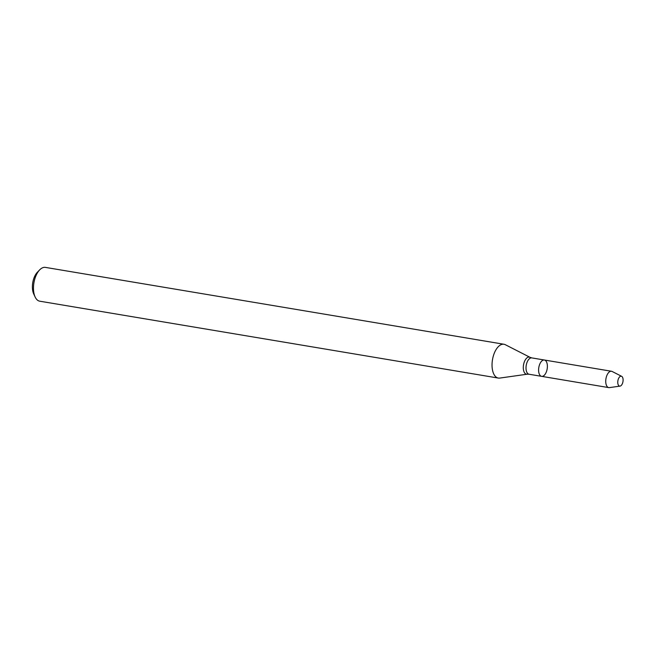 <?xml version="1.0" encoding="UTF-8"?>
<svg xmlns="http://www.w3.org/2000/svg" width="655" height="655" viewBox="0 0 655 655"><rect width="100%" height="100%" fill="white"/><g stroke="black" fill="none" stroke-linecap="round" stroke-linejoin="round"><path stroke-width="0.98" d="M545.992 372.744A8.286 4.241 99.5 0 0 544.362 360.013A8.286 4.241 99.5 0 0 538.811 367.48A8.286 4.241 99.5 0 0 541.628 376.347A8.286 4.241 99.5 0 0 545.992 372.744M505.324 344.71A17.136 8.777 99.5 0 0 503.973 344.26A17.136 8.777 99.5 0 0 492.486 359.71A17.136 8.777 99.5 0 0 498.308 378.066A17.136 8.777 99.5 0 0 499.724 378.082L527.193 374.21A8.671 4.438 99.5 0 1 523.525 364.917A8.671 4.438 99.5 0 1 530.026 357.327L505.324 344.71M503.973 344.26L45.408 267.387A17.136 8.777 99.5 0 0 39.693 269.852A17.136 8.777 99.5 0 0 35.141 297.002A17.136 8.777 99.5 0 0 39.742 301.194L498.308 378.066M39.693 269.852L37.368 272.259A13.714 7.017 99.5 0 0 33.724 293.972L35.141 297.002M622.25 383.928A5.027 2.571 99.5 0 0 621.652 376.33A5.027 2.571 99.5 0 0 617.894 380.735A5.027 2.571 99.5 0 0 620.015 386.123A5.027 2.571 99.5 0 0 622.25 383.928M621.652 376.33L612.155 371.483A8.286 4.241 99.5 0 0 611.5 371.262A8.286 4.241 99.5 0 0 605.949 378.729A8.286 4.241 99.5 0 0 608.765 387.604A8.286 4.241 99.5 0 0 609.453 387.613L620.015 386.123M541.628 376.347L529.043 374.242A8.286 4.241 99.5 0 1 526.227 365.367A8.286 4.241 99.5 0 1 531.778 357.9L544.362 360.013A8.286 4.241 99.5 0 0 538.811 367.48A8.286 4.241 99.5 0 0 541.628 376.347L608.765 387.604M531.778 357.9L530.026 357.327M529.043 374.242L527.193 374.21M544.362 360.013L611.5 371.262"/></g></svg>
